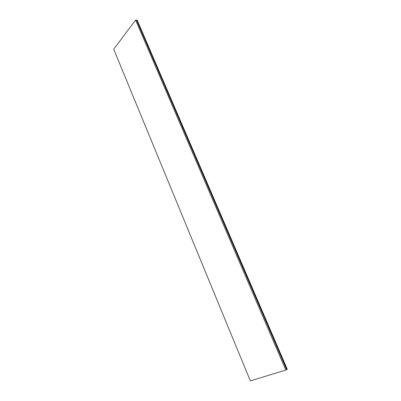 <?xml version="1.0" encoding="UTF-8"?>
<svg xmlns="http://www.w3.org/2000/svg" width="401" height="401" viewBox="0 0 401 401"><rect width="100%" height="100%" fill="white"/><g stroke="black" fill="none" stroke-linecap="round" stroke-linejoin="round"><path stroke-width="0.6" d="M250.344 380.905L113.714 49.208L135.598 20.05L285.803 370.068L250.344 380.905M135.598 20.05L137.182 20.16L287.286 369.286L285.803 370.068M137.127 20.14L287.246 369.311M286.66 369.617L136.515 20.12M137.027 20.23L287.106 369.361M286.715 369.547L136.651 20.276M136.606 20.17L286.725 369.572"/></g></svg>
